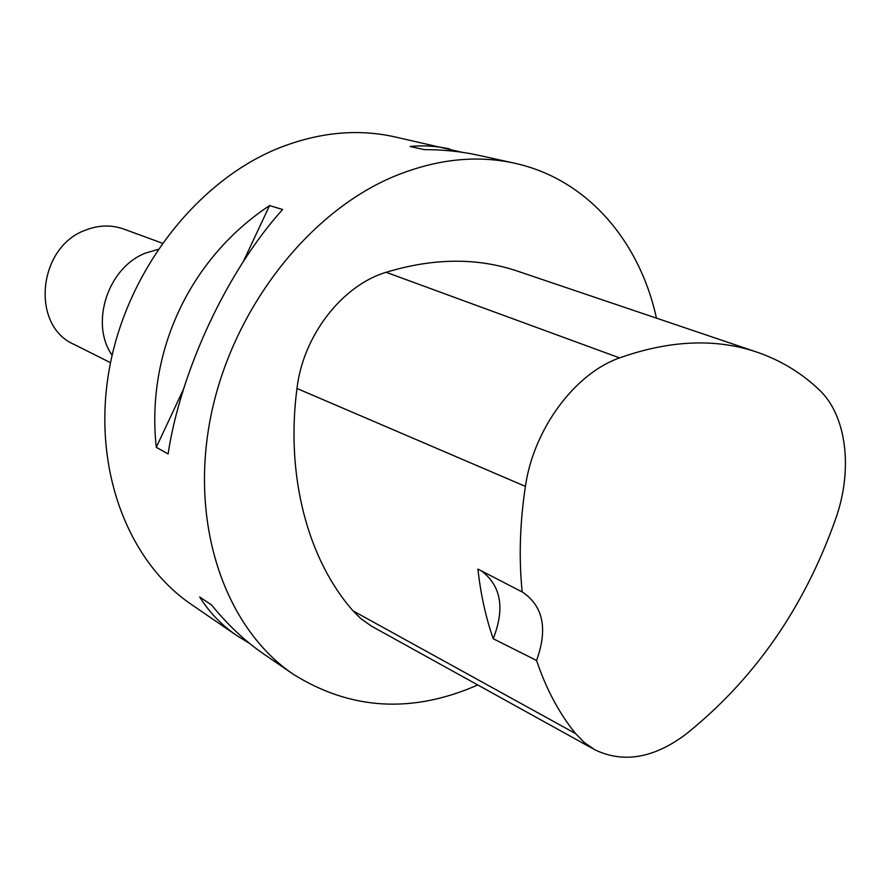 <?xml version="1.0" encoding="UTF-8"?>
<svg xmlns="http://www.w3.org/2000/svg" width="890" height="890" viewBox="0 0 890 890"><rect width="100%" height="100%" fill="white"/><g stroke="black" fill="none" stroke-linecap="round" stroke-linejoin="round"><path stroke-width="1.33" d="M249.701 643.515L237.118 635.783L191.406 604.466C127.303 561.023 91.614 467.028 109.381 368.671C127.059 270.382 197.313 180.715 278.982 147.996C318.665 132.399 356.957 128.627 393.881 136.682L461.966 152.257M477.763 684.977C412.192 713.736 350.682 710.142 293.222 674.208C226.338 628.974 189.704 527.614 210.118 419.924C230.421 312.312 306.661 213.2 393.425 176.676C435.566 159.254 475.894 154.749 514.42 163.17C587.122 178.979 639.587 241.001 656.453 318.142M269.559 205.579L282.608 209.517C227.606 270.415 180.737 370.307 168.088 453.945L156.262 447.314C145.949 351.75 189.893 258.334 269.559 205.579L243.326 261.549M514.42 163.17L478.041 155.183C461.243 151.489 443.309 149.642 424.263 149.631L410.223 146.483C423.262 145.204 436.345 146.005 449.495 148.908M237.118 635.783C221.744 625.269 209.261 612.331 199.683 596.99L211.542 604.966C227.862 625.002 245.284 641.367 263.818 654.072L293.222 674.208M594.164 749.391L371.375 626.082L360.951 618.717L353.019 610.852C308.185 560.021 285.423 476.728 296.971 388.474C303.089 335.641 342.083 285.445 386.104 272.296C433.908 257.788 478.075 257.533 518.625 271.517L755.899 351.784M619.585 357.891C670.448 339.913 716.628 338.133 758.113 352.54C781.175 360.65 801.456 372.999 818.956 389.586C846.768 415.341 853.11 469.508 835.832 518.414C804.393 607.447 754.353 679.437 685.701 734.384C653.649 758.291 623.378 763.431 594.898 749.803L584.608 742.772L575.607 733.605C559.209 713.435 546.193 689.06 536.559 660.469L493.205 638.72C485.74 617.282 480.645 594.075 477.919 569.077L522.185 591.939C518.77 558.375 519.849 523.187 525.412 486.385C533.544 429.125 574.818 373.5 619.585 357.891L386.104 272.296M522.185 591.939L522.552 592.128C543.267 606.201 547.928 628.985 536.559 660.469M481.534 570.946C501.17 585.954 505.064 608.549 493.205 638.72M183.54 389.119L156.262 447.314M112.118 355.299C89.668 323.471 107.924 267.334 145.582 253.083L157.953 249.411M110.527 362.708L73.926 344.33C30.427 325.651 37.792 246.942 85.507 230.154C98.612 225.025 111.384 224.669 123.81 229.075L162.269 243.17M575.607 733.605L353.019 610.852M525.412 486.385L296.971 388.474"/></g></svg>
